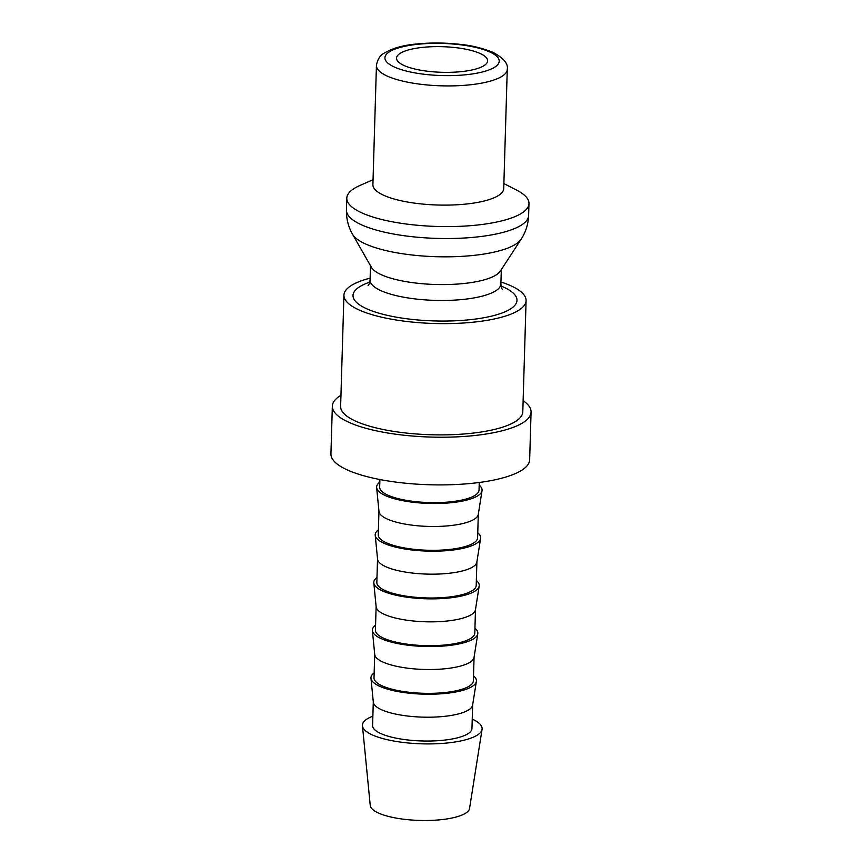 <?xml version="1.0" encoding="UTF-8"?>
<svg xmlns="http://www.w3.org/2000/svg" width="862" height="862" viewBox="0 0 862 862"><rect width="100%" height="100%" fill="white"/><g stroke="black" fill="none" stroke-linecap="round" stroke-linejoin="round"><path stroke-width="1.29" d="M500.951 282.014A91.124 25.612 -178.3 0 1 526.089 300.59A91.124 25.612 -178.3 0 1 484.95 320.686A91.124 25.612 -178.3 0 1 391.391 319.188A91.124 25.612 -178.3 0 1 343.927 295.181A91.124 25.612 -178.3 0 1 370.121 278.135M343.927 295.181L340.619 406.433A91.124 25.612 1.7 0 0 388.083 430.44A91.124 25.612 1.7 0 0 481.653 431.937A91.124 25.612 1.7 0 0 522.792 411.842L526.089 300.59M521.133 239.216L500.337 271.121A65.447 18.393 -178.3 0 1 471.826 282.467A65.447 18.393 -178.3 0 1 371.393 267.295L352.515 234.216A85.575 24.05 -178.3 0 0 365.413 243.892A85.575 24.05 -178.3 0 0 483.851 254.064A85.575 24.05 -178.3 0 0 521.133 239.216C525.788 232.061 528.287 224.152 528.621 215.489A91.124 25.612 -178.3 0 1 487.483 235.585A91.124 25.612 -178.3 0 1 361.361 224.756A91.124 25.612 -178.3 0 1 346.449 210.08C346.276 218.754 348.291 226.792 352.515 234.216M503.871 183.563L516.769 190.2A91.124 25.612 -178.3 0 1 528.977 203.561A91.124 25.612 -178.3 0 1 487.827 223.657A91.124 25.612 -178.3 0 1 394.268 222.159A91.124 25.612 -178.3 0 1 346.804 198.152A91.124 25.612 -178.3 0 1 359.777 185.545L373.041 179.684M503.731 188.573A65.447 18.393 -178.3 0 1 474.175 203.001A65.447 18.393 -178.3 0 1 406.983 201.934A65.447 18.393 -178.3 0 1 372.901 184.694L376.435 65.501A65.447 18.393 -178.3 0 0 387.146 76.028A65.447 18.393 -178.3 0 0 477.72 83.808A65.447 18.393 -178.3 0 0 507.265 69.38L503.731 188.573M340.953 395.27A99.41 27.94 1.7 0 0 332.344 406.185A99.41 27.94 1.7 0 0 384.118 432.379A99.41 27.94 1.7 0 0 486.19 434.006A99.41 27.94 1.7 0 0 531.067 412.09A99.41 27.94 1.7 0 0 523.126 400.679M531.067 412.09L529.656 459.769A99.41 27.94 -178.3 0 1 484.778 481.686A99.41 27.94 -178.3 0 1 382.706 480.059A99.41 27.94 -178.3 0 1 330.933 453.865L332.344 406.185M472.236 719.102A59.877 16.831 -178.3 0 1 482.063 729.381A59.877 16.831 -178.3 0 1 455.093 741.977A59.877 16.831 -178.3 0 1 394.559 741.169A59.877 16.831 -178.3 0 1 362.449 725.836A59.877 16.831 -178.3 0 1 372.869 716.15M482.063 729.381L469.553 808.448A49.705 13.975 -178.3 0 1 447.152 818.9A49.705 13.975 -178.3 0 1 396.908 818.221A49.705 13.975 -178.3 0 1 370.251 805.496L362.449 725.836M473.518 675.83A52.754 14.826 -178.3 0 1 476.374 681.422L472.613 705.138A49.705 13.975 -178.3 0 1 450.223 715.6A49.705 13.975 -178.3 0 1 399.979 714.921A49.705 13.975 -178.3 0 1 373.321 702.196L370.972 678.286A52.754 14.826 -178.3 0 1 374.151 672.877M472.656 704.89L471.956 728.476A49.705 13.975 -178.3 0 1 449.511 739.434A49.705 13.975 -178.3 0 1 398.481 738.615A49.705 13.975 -178.3 0 1 372.589 725.524L373.289 701.937M476.374 681.422A52.754 14.826 -178.3 0 1 452.604 692.52A52.754 14.826 -178.3 0 1 399.268 691.798A52.754 14.826 -178.3 0 1 370.972 678.286M474.93 628.15A52.754 14.826 -178.3 0 1 477.785 633.742L474.035 657.458A49.705 13.975 -178.3 0 1 451.634 667.921A49.705 13.975 -178.3 0 1 401.39 667.242A49.705 13.975 -178.3 0 1 374.733 654.517L372.395 630.607A52.754 14.826 -178.3 0 1 375.573 625.198M474.068 657.21L473.367 680.797A49.705 13.975 -178.3 0 1 450.934 691.755A49.705 13.975 -178.3 0 1 399.893 690.936A49.705 13.975 -178.3 0 1 374.011 677.844L374.711 654.258M477.785 633.742A52.754 14.826 -178.3 0 1 454.015 644.841A52.754 14.826 -178.3 0 1 400.69 644.119A52.754 14.826 -178.3 0 1 372.395 630.607M476.352 580.471A52.754 14.826 -178.3 0 1 479.197 586.063L475.447 609.779A49.705 13.975 -178.3 0 1 453.056 620.241A49.705 13.975 -178.3 0 1 402.802 619.562A49.705 13.975 -178.3 0 1 376.144 606.837L373.806 582.927A52.754 14.826 -178.3 0 1 376.985 577.518M475.49 609.531L474.79 633.117A49.705 13.975 -178.3 0 1 452.345 644.076A49.705 13.975 -178.3 0 1 401.315 643.257A49.705 13.975 -178.3 0 1 375.423 630.165L376.123 606.579M479.197 586.063A52.754 14.826 -178.3 0 1 455.438 597.161A52.754 14.826 -178.3 0 1 402.101 596.439A52.754 14.826 -178.3 0 1 373.806 582.927M477.763 532.791A52.754 14.826 -178.3 0 1 480.619 538.384L476.858 562.099A49.705 13.975 -178.3 0 1 454.468 572.562A49.705 13.975 -178.3 0 1 404.224 571.883A49.705 13.975 -178.3 0 1 377.567 559.158L375.218 535.248A52.754 14.826 -178.3 0 1 378.396 529.839M476.901 561.852L476.201 585.438A49.705 13.975 -178.3 0 1 453.757 596.396A49.705 13.975 -178.3 0 1 402.726 595.577A49.705 13.975 -178.3 0 1 376.834 582.486L377.534 558.899M480.619 538.384A52.754 14.826 -178.3 0 1 456.849 549.482A52.754 14.826 -178.3 0 1 403.513 548.76A52.754 14.826 -178.3 0 1 375.218 535.248M479.175 485.112A52.754 14.826 -178.3 0 1 482.03 490.704L478.281 514.42A49.705 13.975 -178.3 0 1 455.879 524.883A49.705 13.975 -178.3 0 1 405.636 524.204A49.705 13.975 -178.3 0 1 378.978 511.478L376.64 487.569A52.754 14.826 -178.3 0 1 379.819 482.16M478.313 514.172L477.613 537.759A49.705 13.975 -178.3 0 1 455.179 548.717A49.705 13.975 -178.3 0 1 404.138 547.898A49.705 13.975 -178.3 0 1 378.256 534.806L378.957 511.22M482.03 490.704A52.754 14.826 -178.3 0 1 458.261 501.803A52.754 14.826 -178.3 0 1 404.935 501.081A52.754 14.826 -178.3 0 1 376.64 487.569M479.261 482.483L479.035 490.079A49.705 13.975 -178.3 0 1 456.591 501.037A49.705 13.975 -178.3 0 1 405.56 500.219A49.705 13.975 -178.3 0 1 379.668 487.127L379.894 479.531M417.111 48.1A45.567 12.811 -178.3 0 1 463.896 48.843A45.567 12.811 -178.3 0 1 487.623 60.846A45.567 12.811 -178.3 0 1 467.053 70.889A45.567 12.811 -178.3 0 1 420.279 70.145A45.567 12.811 -178.3 0 1 396.542 58.142A45.567 12.811 -178.3 0 1 417.111 48.1M501.059 286.033A82.009 23.048 -178.3 0 1 503.57 287.121A82.009 23.048 -178.3 0 1 479.962 318.401A82.009 23.048 -178.3 0 1 366.458 308.661A82.009 23.048 -178.3 0 1 369.787 282.133M501.318 269.612L500.897 283.932A65.447 18.393 -178.3 0 1 471.352 298.36A65.447 18.393 -178.3 0 1 380.778 290.591A65.447 18.393 -178.3 0 1 370.067 280.053C369.582 283.135 368.925 284.945 368.106 285.473M394.3 66.999A57.161 16.066 -178.3 0 1 410.754 45.19A57.161 16.066 -178.3 0 1 489.864 51.989A57.161 16.066 -178.3 0 1 473.41 73.787A57.161 16.066 -178.3 0 1 394.3 66.999M500.897 283.932C501.199 287.046 501.749 288.889 502.524 289.47M528.977 203.561L528.621 215.489M507.265 69.38C508.375 63.799 503.645 58.142 493.075 52.399C482.073 48.067 471.385 45.427 461.019 44.468C445.966 42.701 431.205 42.54 416.745 43.984C403.233 45.136 392.307 48.24 383.956 53.293C379.991 55.383 377.481 59.446 376.435 65.501M346.804 198.152L346.449 210.08M370.488 265.722L370.067 280.053"/></g></svg>

